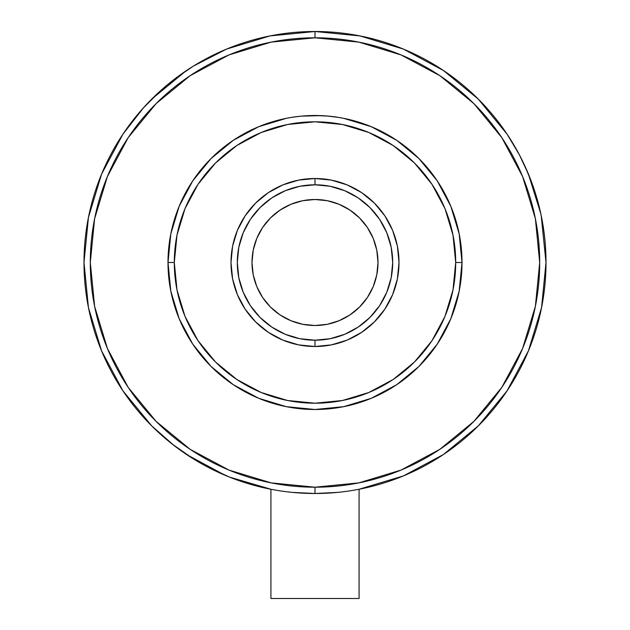 <?xml version="1.0" encoding="UTF-8"?>
<svg xmlns="http://www.w3.org/2000/svg" width="630" height="630" viewBox="0 0 630 630"><rect width="100%" height="100%" fill="white"/><g stroke="black" fill="none" stroke-linecap="round" stroke-linejoin="round"><path stroke-width="0.94" d="M205.38 465.83L229.533 477.107L270.924 489.258L270.924 598.5L359.076 598.5L359.076 489.258A230.997 230.997 0 0 0 359.1 489.25A230.997 230.997 0 0 0 315 31.5L315 37.8A224.697 224.697 0 0 1 539.697 262.497A224.697 224.697 0 0 1 315 487.203L315 493.503A230.997 230.997 0 0 0 545.997 262.497A230.997 230.997 0 0 1 315 493.503A230.997 230.997 0 0 1 84.003 262.497A230.997 230.997 0 0 0 171.88 443.819L193.717 459.097M326.757 493.203L337.672 492.384L314.976 493.503L292.328 492.384M193.694 459.081L176.14 447.103A230.997 230.997 0 0 0 176.14 447.111A230.997 230.997 0 0 0 176.14 447.103L177.109 447.835M220.902 473.469L205.341 465.814M224.626 475.091L224.004 474.823M345.831 485.076A224.697 224.697 0 0 0 533.681 210.837A224.697 224.697 0 0 1 539.697 262.497L535.382 306.337L522.593 348.492L501.834 387.34L473.886 421.383L439.834 449.332L400.987 470.098L358.84 482.879L315 487.203L271.16 482.879L229.013 470.098L190.165 449.332L156.114 421.383L128.166 387.34L107.407 348.492L94.618 306.337L90.303 262.497A224.697 224.697 0 0 1 151.444 108.423A224.697 224.697 0 0 0 90.303 262.497L94.618 218.665L107.407 176.51L128.166 137.663L156.114 103.611L190.165 75.671L229.013 54.904L271.16 42.115L315 37.8L358.84 42.115L400.987 54.904L439.834 75.671L473.886 103.611L501.834 137.663L522.593 176.51L535.382 218.665L539.697 262.497A224.697 224.697 0 0 1 345.831 485.076M515.726 161.508A224.697 224.697 0 0 0 191.662 74.679A224.697 224.697 0 0 1 515.726 161.508M545.997 262.663A230.997 230.997 0 0 0 545.997 262.497A230.997 230.997 0 0 1 545.997 262.663A230.997 230.997 0 0 0 541.186 215.602L540.69 213.239A230.997 230.997 0 0 0 540.682 213.216A230.997 230.997 0 0 1 540.69 213.255A230.997 230.997 0 0 0 540.682 213.216A230.997 230.997 0 0 1 540.69 213.263L539.091 206.427A230.997 230.997 0 0 0 522.703 161.406L520.915 157.815A230.997 230.997 0 0 0 520.908 157.799L519.545 155.169A230.997 230.997 0 0 0 519.545 155.153A230.997 230.997 0 0 1 519.561 155.193A230.997 230.997 0 0 0 519.545 155.153A230.997 230.997 0 0 1 519.561 155.193L518.419 153.035A230.997 230.997 0 0 0 507.016 134.088M539.705 208.924L540.036 210.365A230.997 230.997 0 0 0 540.036 210.341L538.201 202.994M536.209 195.962L537.075 198.899M532.067 183.487L534.555 190.701M527.216 171.258L529.751 177.4M521.388 158.744L520.908 157.799A230.997 230.997 0 0 1 520.923 157.823A230.997 230.997 0 0 0 520.908 157.799A230.997 230.997 0 0 1 520.923 157.823L525.766 167.95M522.719 161.438L524.412 164.989M519.325 154.61L518.703 153.57M172.636 444.418L173.778 445.308A230.997 230.997 0 0 0 173.793 445.315A230.997 230.997 0 0 1 173.762 445.292A230.997 230.997 0 0 0 173.793 445.315M269.861 489.045A230.997 230.997 0 0 0 270.01 489.077A230.997 230.997 0 0 1 229.533 477.107A230.997 230.997 0 0 0 269.979 489.069A230.997 230.997 0 0 1 229.533 477.107L227.296 476.201L229.533 477.107A230.997 230.997 0 0 0 270.9 489.25A230.997 230.997 0 0 0 270.924 489.258L270.9 489.25M227.304 476.178L227.832 476.485L227.296 476.201A230.997 230.997 0 0 1 227.273 476.193A230.997 230.997 0 0 0 227.312 476.209A230.997 230.997 0 0 1 227.273 476.193A230.997 230.997 0 0 0 227.312 476.209L224.556 475.059A230.997 230.997 0 0 0 224.595 475.075A230.997 230.997 0 0 1 224.54 475.051A230.997 230.997 0 0 0 224.595 475.075A230.997 230.997 0 0 1 224.54 475.051L220.839 473.437A230.997 230.997 0 0 1 179.361 449.489A230.997 230.997 0 0 0 220.87 473.453A230.997 230.997 0 0 1 179.369 449.489M192.323 66.764L193.567 65.992A230.997 230.997 0 0 1 269.979 35.934M187.842 69.647L182.535 73.253M176.833 77.372L179.424 75.474M166.54 85.522L171.187 81.727M156.689 94.279L162.351 89.129M478.351 99.17A230.997 230.997 0 0 0 478.327 99.146L443.339 70.434A230.997 230.997 0 0 0 360.021 35.934A230.997 230.997 0 0 1 518.419 153.035A230.997 230.997 0 0 0 193.567 65.992L176.81 77.395L166.517 85.546L154.342 96.516M185.692 71.08A230.997 230.997 0 0 0 148.948 101.918L151.696 99.123M145.554 105.501L144.175 106.998A230.997 230.997 0 0 0 144.16 107.013M144.199 107.013L142.569 108.785A230.997 230.997 0 0 0 171.88 443.819A230.997 230.997 0 0 1 84.003 262.497A230.997 230.997 0 0 0 122.984 390.915M270.9 482.832A224.697 224.697 0 0 1 226.154 468.885A224.697 224.697 0 0 0 284.169 485.076A224.697 224.697 0 0 1 270.9 482.832M180.684 442.638A224.697 224.697 0 0 1 90.303 262.497A224.697 224.697 0 0 0 180.684 442.638M540.666 213.239L528.413 174.101L519.459 154.988M151.649 425.833A230.997 230.997 0 0 0 151.672 425.856L173.636 445.197M84.003 262.663A230.997 230.997 0 0 1 84.003 262.497L88.436 217.437L101.587 174.101L122.929 134.166L143.774 107.447L122.937 134.159A230.997 230.997 0 0 0 122.842 134.292A230.997 230.997 0 0 1 122.929 134.166L143.774 107.447L122.937 134.159A230.997 230.997 0 0 0 122.842 134.292M192.544 66.63L188.654 69.119M295.683 116.778L290.761 117.511A147.003 147.003 0 0 0 167.997 262.497A147.003 147.003 0 0 0 315 409.5A147.003 147.003 0 0 0 462.003 262.497A147.003 147.003 0 0 1 315 409.5A147.003 147.003 0 0 1 167.997 262.497A147.003 147.003 0 0 0 315 409.5A147.003 147.003 0 0 0 462.003 262.497L455.703 262.497A140.703 140.703 0 0 1 315 403.2A140.703 140.703 0 0 1 174.297 262.497L167.997 262.497L174.297 262.497L177.006 235.053L185.007 208.656L198.009 184.33L215.507 163.012L236.833 145.514L261.159 132.513L287.548 124.504L315 121.803L342.452 124.504L368.841 132.513L393.167 145.514L414.493 163.012L431.991 184.33L444.993 208.656L452.994 235.053L455.703 262.497L452.994 289.95L444.993 316.347L431.991 340.673L414.493 361.99L393.167 379.488L368.841 392.49L342.452 400.499L315 403.2L287.548 400.499L261.159 392.49L236.833 379.488L215.507 361.99L198.009 340.673L185.007 316.347L177.006 289.95L174.297 262.497A140.703 140.703 0 0 1 315 121.803A140.703 140.703 0 0 1 455.703 262.497L462.003 262.497A147.003 147.003 0 0 0 315 115.503A147.003 147.003 0 0 0 167.997 262.497A147.003 147.003 0 0 1 315 115.503A147.003 147.003 0 0 1 462.003 262.497A147.003 147.003 0 0 0 339.239 117.511L337.546 117.235M339.239 117.511L326.883 115.983A147.003 147.003 0 0 0 303.101 115.983L315.055 115.503L328.647 116.133M321.418 115.636L326.883 115.983M297.557 116.542L298.203 116.463A147.003 147.003 0 0 0 297.51 116.542L294.627 116.92A147.003 147.003 0 0 0 294.588 116.928M319.977 115.581L324.615 115.818M310.039 115.581L303.014 115.991L310.118 115.581M399.003 262.497A84.003 84.003 0 0 1 315 346.5A84.003 84.003 0 0 1 230.997 262.497A84.003 84.003 0 0 0 315 346.5A84.003 84.003 0 0 0 399.003 262.497A84.003 84.003 0 0 0 315 178.503L315 184.803A77.703 77.703 0 0 1 392.703 262.497A77.703 77.703 0 0 1 315 340.2L315 346.5L315 340.2L299.841 338.704L285.264 334.286L271.829 327.104L260.056 317.441L250.393 305.668L243.211 292.233L238.794 277.657L237.297 262.497L238.794 247.338L243.211 232.769L250.393 219.334L260.056 207.561L271.829 197.891L285.264 190.717L299.841 186.291L315 184.803L330.159 186.291L344.736 190.717L358.171 197.891L369.944 207.561L379.606 219.334L386.788 232.769L391.206 247.338L392.703 262.497L391.206 277.657L386.788 292.233L379.606 305.668L369.944 317.441L358.171 327.104L344.736 334.286L330.159 338.704L315 340.2A77.703 77.703 0 0 1 237.297 262.497A77.703 77.703 0 0 1 315 184.803L315 178.503A84.003 84.003 0 0 0 230.997 262.497A84.003 84.003 0 0 1 315 178.503A84.003 84.003 0 0 1 399.003 262.497L397.388 246.109L392.608 230.352L384.843 215.83L374.393 203.104L361.667 192.654L347.146 184.897L331.388 180.117L315 178.503L298.612 180.117L282.854 184.897L268.333 192.654L255.607 203.104L245.157 215.83L237.392 230.352L232.612 246.109L230.997 262.497L232.612 278.885L237.392 294.643L245.157 309.165L255.607 321.898L268.333 332.341L282.854 340.106L298.612 344.886L315 346.5L331.388 344.886L347.146 340.106L361.667 332.341L374.393 321.898L384.843 309.165L392.608 294.643L397.388 278.885L399.003 262.497M478.351 425.833A230.997 230.997 0 0 1 478.327 425.856L443.339 454.569A230.997 230.997 0 0 1 360.021 489.069A230.997 230.997 0 0 0 360.139 489.045A230.997 230.997 0 0 1 359.99 489.077A230.997 230.997 0 0 0 360.139 489.045M545.997 262.34A230.997 230.997 0 0 1 545.997 262.497L541.564 307.566L528.413 350.902L507.071 390.836L478.343 425.841L443.339 454.569L478.343 425.841L507.063 390.844L478.343 425.841L443.339 454.569L478.343 425.841L507.063 390.844A230.997 230.997 0 0 0 507.158 390.702A230.997 230.997 0 0 1 507.071 390.836A230.997 230.997 0 0 0 507.158 390.71M327.293 200.71L315 199.497L302.707 200.71L290.895 204.293L279.996 210.121L270.451 217.948L262.615 227.501L256.796 238.392L253.213 250.212L252 262.497A63 63 0 0 1 315 199.497A63 63 0 0 1 378 262.497A63 63 0 0 0 376.787 250.212L373.204 238.392L367.385 227.501L359.549 217.948L350.004 210.121L339.105 204.293L327.293 200.71A63 63 0 0 0 253.213 274.79L256.796 286.611L262.615 297.502L270.451 307.046L279.996 314.882L290.895 320.702L302.707 324.293A63 63 0 0 0 378 262.497A63 63 0 0 1 315 325.497A63 63 0 0 1 252 262.497L253.213 274.79M186.645 454.553L173.62 445.19L186.661 454.569A230.997 230.997 0 0 0 220.87 473.453M478.343 99.162L507.071 134.166L478.343 99.162L507.071 134.166L478.343 99.162L443.339 70.434L478.343 99.162L507.071 134.166L478.343 99.162L443.339 70.434L478.343 99.162L443.339 70.434L403.397 49.085L360.069 35.941L315 31.5A230.997 230.997 0 0 1 507.016 390.915M173.793 445.284L151.657 425.841L122.929 390.836L151.657 425.841L173.297 444.938L151.657 425.841L122.929 390.836L151.657 425.841L173.297 444.938L151.657 425.841L122.929 390.836A230.997 230.997 0 0 1 122.842 390.71M84.003 262.332A230.997 230.997 0 0 0 84.003 262.497A230.997 230.997 0 0 1 84.003 262.34A230.997 230.997 0 0 0 84.003 262.497A230.997 230.997 0 0 1 122.984 134.088M151.649 99.17A230.997 230.997 0 0 1 151.672 99.146L185.889 70.954L151.657 99.162L144.049 107.131L151.657 99.162L185.889 70.954L151.657 99.162L144.049 107.131L151.657 99.162L185.889 70.954L151.657 99.162L144.049 107.131L151.657 99.162M519.27 154.633L507.071 134.166A230.997 230.997 0 0 1 507.158 134.292M541.186 215.586L545.997 262.497A230.997 230.997 0 0 0 541.186 215.602A230.997 230.997 0 0 1 545.997 262.497A230.997 230.997 0 0 0 541.186 215.602L540.036 210.365A230.997 230.997 0 0 0 540.036 210.341A230.997 230.997 0 0 1 540.044 210.396A230.997 230.997 0 0 0 540.036 210.341M534.295 189.906L539.091 206.427A230.997 230.997 0 0 0 522.703 161.406A230.997 230.997 0 0 1 539.099 206.451A230.997 230.997 0 0 0 522.703 161.406L524.853 165.934L522.703 161.406M302.707 324.293L315 325.497L327.293 324.293L339.105 320.702L350.004 314.882L359.549 307.046L367.385 297.502L373.204 286.611L376.787 274.79L378 262.497L376.787 250.212M518.419 153.035A230.997 230.997 0 0 0 360.021 35.934M301.321 116.133L321.442 115.644M193.323 66.142L226.603 49.085L269.931 35.941L315 31.5A230.997 230.997 0 0 0 84.003 262.497A230.997 230.997 0 0 0 315 493.503L315 487.203A224.697 224.697 0 0 1 90.303 262.497A224.697 224.697 0 0 1 315 37.8L315 31.5A230.997 230.997 0 0 0 84.003 262.497L88.436 307.566L101.587 350.902L122.929 390.836L151.657 425.841M186.661 454.569L225.115 475.296M270.924 489.258L270.924 598.5L359.076 598.5L359.076 489.258L403.397 475.918L443.339 454.569L478.343 425.841M332.506 116.55A147.003 147.003 0 0 0 331.797 116.463L332.522 116.55M292.517 117.227A147.003 147.003 0 0 0 292.493 117.235L291.202 117.44M298.203 116.463L297.517 116.542M324.67 115.818L319.89 115.581M332.443 116.542L331.797 116.463M335.388 116.92L332.467 116.542M192.032 66.945L191.536 67.292M290.871 117.495L286.319 118.322L258.749 126.693L233.328 140.277L211.058 158.555L192.772 180.834L179.188 206.246L170.824 233.825L167.997 262.497L170.824 291.178L179.188 318.756L192.772 344.169L211.058 366.447L233.328 384.725L258.749 398.31L286.319 406.673L315 409.5L343.681 406.673L371.251 398.31L396.672 384.725L418.942 366.447L437.228 344.169L450.812 318.756L459.175 291.178L462.003 262.497L459.175 233.825L450.812 206.246L437.228 180.834L418.942 158.555L396.672 140.277L371.251 126.693L343.681 118.322L339.129 117.495M338.412 117.377L329.592 116.227M300.423 116.219L291.595 117.377M161.414 89.956L142.971 108.336M173.778 445.308L176.14 447.103M529.657 177.164L524.853 165.934L532.043 183.432L536.201 195.938L534.264 189.795M537.815 201.561L539.083 206.404M524.869 165.981L529.688 177.243M152.491 98.327L148.963 101.895M181.527 73.962L171.73 81.294M193.567 65.992L189.024 68.875M171.762 81.27L185.669 71.103M148.987 101.879L161.453 89.917"/></g></svg>
